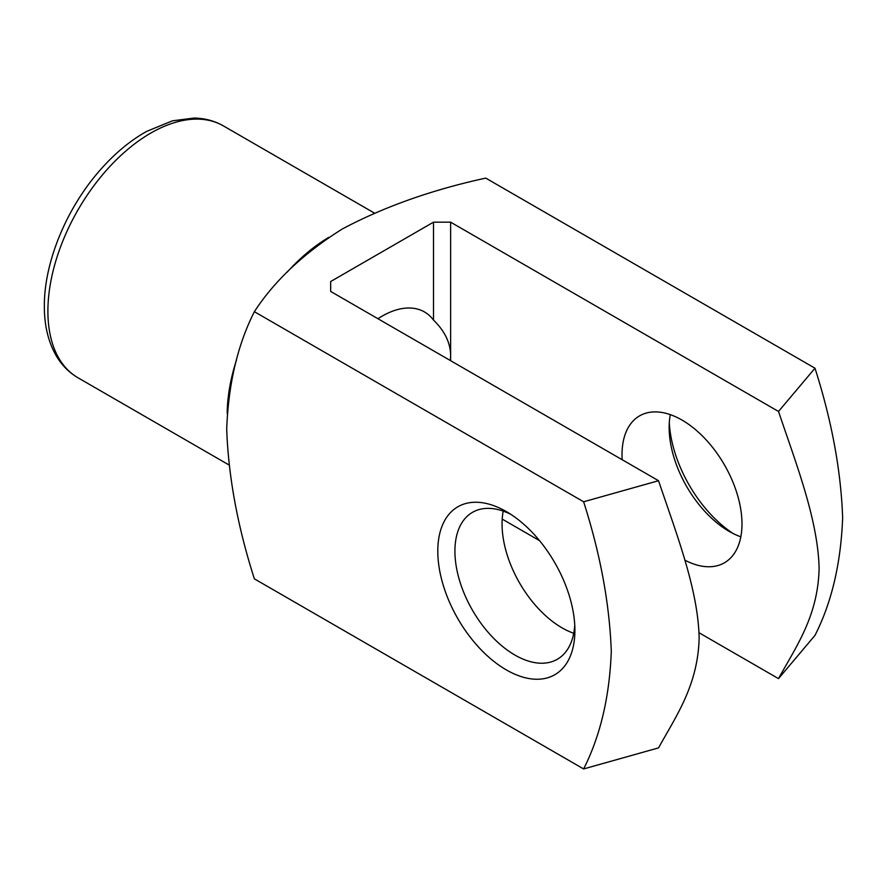 <?xml version="1.0" encoding="UTF-8"?>
<svg xmlns="http://www.w3.org/2000/svg" width="887" height="887" viewBox="0 0 887 887"><rect width="100%" height="100%" fill="white"/><g stroke="black" fill="none" stroke-linecap="round" stroke-linejoin="round"><path stroke-width="1.33" d="M377.951 318.721A84.83 48.973 -60 0 1 424.507 311.969A84.83 48.973 -60 0 1 433.499 320.074L433.499 222.171L330.674 281.534L330.674 291.435L330.674 281.534M433.499 320.074C444.808 331.073 450.518 342.959 450.64 355.754L450.64 222.171L433.499 222.171M254.369 311.692C237.605 344.788 228.38 384.004 226.695 429.33C228.458 476.962 237.683 526.8 254.369 578.845L583.624 768.94C600.377 735.844 609.602 696.628 611.287 651.313C609.535 603.681 600.311 553.843 583.624 501.787L254.369 311.692C274.405 280.846 303.742 253.272 342.36 228.946C384.138 206.771 431.925 189.829 485.732 178.11L814.987 368.205C831.74 420.66 840.965 470.52 842.65 517.786C840.898 563.389 831.673 602.583 814.987 635.369L778.509 678.622C796.26 646.335 818.147 615.9 819.111 568.035C817.836 519.272 796.082 463.624 778.509 411.457L450.64 222.171M669.297 422.789A96.949 55.97 -120 0 0 733.272 533.608M583.624 501.787L658.542 480.721C676.293 533.508 698.18 589.212 699.144 638.197C697.869 685.496 676.116 716.009 658.542 747.885L583.624 768.94M330.674 291.435L658.542 480.721M778.509 411.457L814.987 368.205M574.898 630.324A96.949 55.97 -120 0 0 506.344 511.588A96.949 55.97 -120 0 0 437.79 551.171A96.949 55.97 -120 0 0 506.344 669.907A96.949 55.97 -120 0 0 574.898 630.324M502.208 519.095L539.529 540.649M699.056 632.753L778.509 678.622M450.64 360.699L450.64 355.754L450.352 360.532M622.175 459.732A84.83 48.973 60 0 1 622.02 454.698A84.83 48.973 60 0 1 639.594 415.859A84.83 48.973 60 0 1 704.954 438.588A84.83 48.973 60 0 1 741.987 523.951A84.83 48.973 60 0 1 724.424 562.79A84.83 48.973 60 0 1 684.775 560.107M503.206 511.112A84.83 48.973 -120 0 0 573.745 633.274M510.768 514.305A84.83 48.973 -120 0 0 472.494 512.331A84.83 48.973 -120 0 0 472.494 610.289A84.83 48.973 -120 0 0 557.324 659.263A84.83 48.973 -120 0 0 574.754 625.124M670.306 414.639A84.83 48.973 -120 0 0 669.153 427.49A84.83 48.973 -120 0 0 729.136 531.38A84.83 48.973 -120 0 0 740.833 536.801M227.194 413.364A145.424 83.955 -60 0 1 236.519 359.922M287.211 272.121A145.424 83.955 -60 0 1 328.8 237.339M47.898 311.226A145.424 83.955 120 0 0 78.023 377.795C69.175 372.629 62.001 365.444 56.491 356.23C48.364 342.327 44.317 325.673 44.35 306.281C44.04 262.807 66.081 209.11 99.244 171.102C113.991 154.072 129.812 140.822 146.71 131.365L172.477 120.809L194.009 118.06C204.731 118.226 214.543 120.843 223.435 125.921A145.424 83.955 120 0 0 111.374 164.882A145.424 83.955 120 0 0 47.898 311.226M374.292 213.013L223.435 125.921M228.868 464.888L78.023 377.795"/></g></svg>
